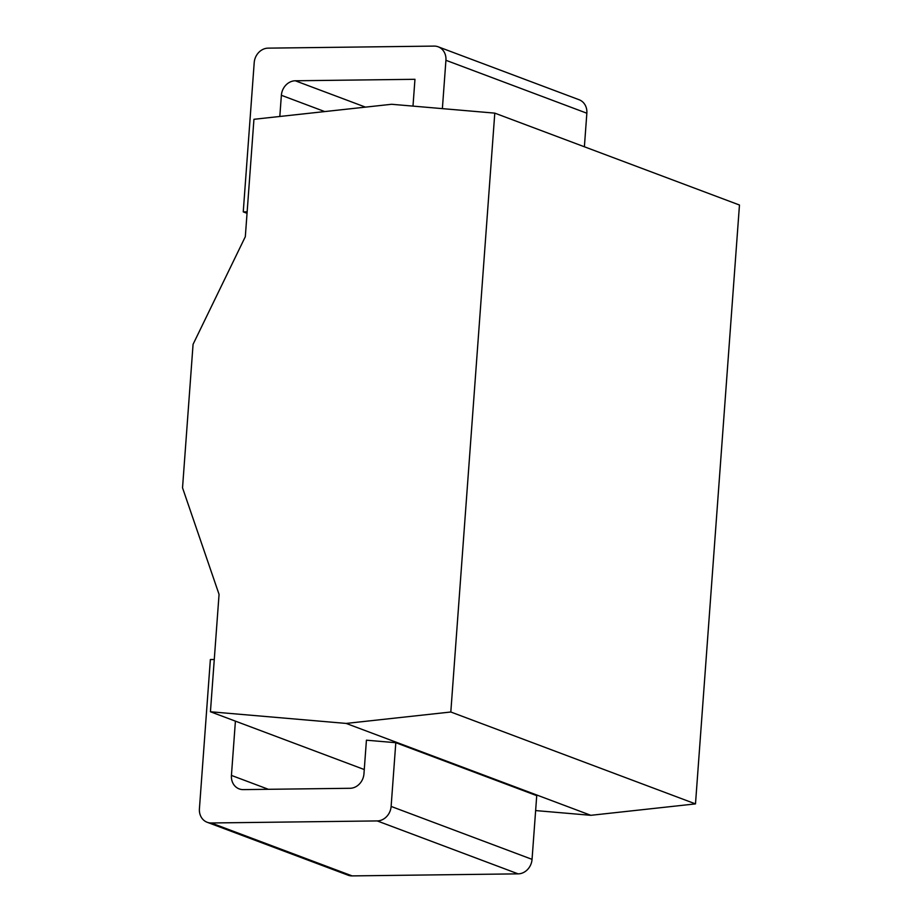 <?xml version="1.0" encoding="UTF-8"?>
<svg xmlns="http://www.w3.org/2000/svg" width="922" height="922" viewBox="0 0 922 922"><rect width="100%" height="100%" fill="white"/><g stroke="black" fill="none" stroke-linecap="round" stroke-linejoin="round"><path stroke-width="1.38" d="M535.636 810.576L590.841 815.313L695.488 803.892L739.467 205.018L494.791 113.129L391.631 104.278L253.942 119.295L245.321 236.689L193.067 344.332L182.533 487.819L219.056 594.379L210.435 711.761L346.165 723.424L450.812 712.003L494.791 113.129M590.841 815.313L346.165 723.424M695.488 803.892L450.812 712.003M364.271 769.536L210.435 711.761M214.273 659.507L210.366 659.553L199.417 808.778A14.568 12.654 -69.4 0 0 207.15 822.263A14.568 12.654 -69.4 0 0 211.23 822.977L377.213 820.926A14.568 12.654 -69.4 0 0 391.124 806.427L532.052 859.35L536.731 795.64L395.803 742.706L366.426 740.193L363.96 773.788A14.568 12.654 110.6 0 1 350.037 788.287L243.247 789.612A14.568 12.654 110.6 0 1 239.167 788.898A14.568 12.654 110.6 0 1 231.434 775.414L235.41 721.142M442.376 108.635L445.925 60.287A14.568 12.654 -69.4 0 0 438.18 46.803L579.108 99.737A14.568 12.654 110.6 0 1 586.853 113.222L584.387 146.782M532.052 859.35A14.568 12.654 110.6 0 1 518.129 873.86L352.146 875.9A14.568 12.654 110.6 0 1 348.078 875.197L207.15 822.263M438.18 46.803A14.568 12.654 -69.4 0 0 434.112 46.1L268.129 48.14A14.568 12.654 -69.4 0 0 254.207 62.65L243.247 211.876L247.154 211.83M391.124 806.427L395.803 742.706M279.815 116.472L281.371 95.289A14.568 12.654 110.6 0 1 295.294 80.779L414.958 79.304L412.987 106.111M247.038 213.305L243.247 211.876M445.925 60.287L586.853 113.222M365.458 107.125L295.294 80.779M324.728 111.574L281.371 95.289M268.394 789.301L231.434 775.414M211.23 822.977L352.146 875.9M377.213 820.926L518.129 873.86"/></g></svg>
